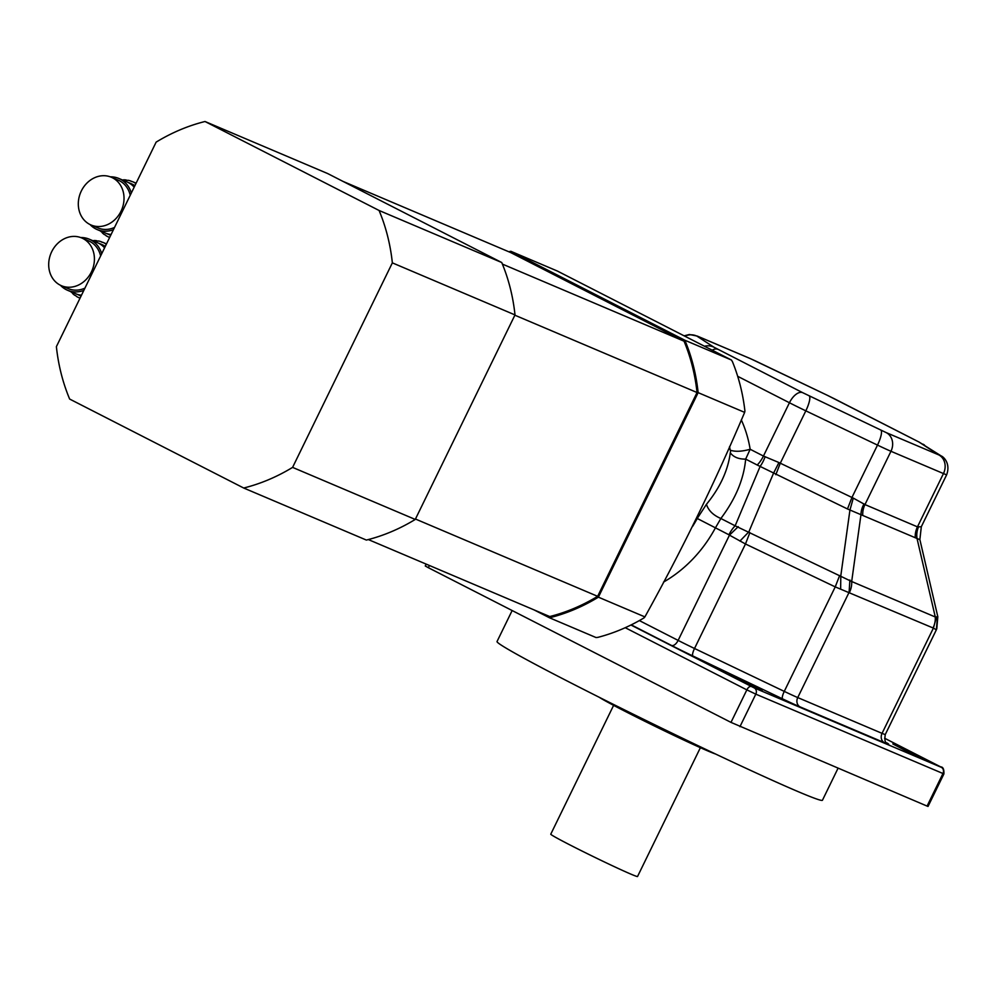 <?xml version="1.0" encoding="UTF-8"?>
<svg xmlns="http://www.w3.org/2000/svg" width="998" height="998" viewBox="0 0 998 998"><rect width="100%" height="100%" fill="white"/><g stroke="black" fill="none" stroke-linecap="round" stroke-linejoin="round"><path stroke-width="1.5" d="M110.828 235.029A27.757 23.815 113 0 1 107.447 233.931L109.73 234.892A27.757 23.815 -67 0 0 110.703 235.279M134.892 185.69A27.757 23.815 -67 0 0 131.412 183.794L129.129 182.821A27.757 23.815 113 0 1 134.618 186.264M127.969 182.372A27.757 23.815 113 0 1 129.129 182.821M107.447 233.931A27.757 23.815 113 0 1 106.312 233.407M105.239 234.942L104.254 234.518A30.152 25.873 113 0 1 102.42 233.008A4.117 3.53 113 0 0 100.86 231.449A30.152 25.873 113 0 1 100.411 230.95M104.254 234.518A4.117 3.53 113 0 1 106.075 235.728A30.152 25.873 113 0 0 108.682 237.062A4.117 3.53 113 0 1 109.755 237.25M109.643 237.462L108.682 237.062M135.853 183.719A4.117 3.53 113 0 1 135.067 182.971L136.027 183.37M136.115 183.183L132.447 181.624A30.152 25.873 113 0 1 135.067 182.971M132.447 181.624A4.117 3.53 113 0 1 130.426 180.875L132.185 181.624M126.634 180.214L125.985 179.939A4.117 3.53 113 0 0 128.143 180.276A30.152 25.873 113 0 1 130.426 180.875M122.567 180.039A4.117 3.53 113 0 0 123.602 179.802A30.152 25.873 113 0 1 125.985 179.939M111.09 234.48A27.757 23.815 113 0 1 105.164 232.958L97.168 229.565A27.757 23.815 113 0 1 90.045 224.538M110.291 176.833A27.757 23.815 113 0 1 118.862 178.467L126.846 181.861A27.757 23.815 113 0 1 134.194 187.125M121.008 211.252A25.948 22.268 -67 0 0 111.302 177.232A25.948 22.268 -67 0 0 80.676 192.414A25.948 22.268 -67 0 0 91.03 224.999A25.948 22.268 -67 0 0 121.008 211.252M130.227 195.271A25.948 22.268 -67 0 0 118.151 180.127L111.302 177.232M91.03 224.999L97.879 227.906A25.948 22.268 -67 0 0 114.533 227.444M113.423 229.715A27.757 23.815 113 0 1 97.168 229.565M118.862 178.467A27.757 23.815 113 0 1 131.337 193.001M81.225 295.745A27.757 23.815 113 0 1 77.832 294.635L80.114 295.608A27.757 23.815 -67 0 0 81.1 295.994M105.289 246.406A27.757 23.815 -67 0 0 101.796 244.51L99.513 243.537A27.757 23.815 113 0 1 105.002 246.968M98.365 243.088A27.757 23.815 113 0 1 99.513 243.537M77.832 294.635A27.757 23.815 113 0 1 76.709 294.123M75.636 295.645L74.65 295.233A30.152 25.873 113 0 1 72.817 293.724A4.117 3.53 113 0 0 71.257 292.164A30.152 25.873 113 0 1 70.808 291.653M74.65 295.233A4.117 3.53 113 0 1 76.459 296.431A30.152 25.873 113 0 0 79.067 297.766A4.117 3.53 113 0 1 80.139 297.953M80.027 298.177L79.067 297.766M106.237 244.435A4.117 3.53 113 0 1 105.451 243.674L106.412 244.086M106.499 243.899L102.844 242.339A30.152 25.873 113 0 1 105.451 243.674M102.844 242.339A4.117 3.53 113 0 1 100.81 241.578L102.569 242.327M97.031 240.93L96.382 240.643A4.117 3.53 113 0 0 98.54 240.992A30.152 25.873 113 0 1 100.81 241.578M92.951 240.755A4.117 3.53 113 0 0 93.999 240.518A30.152 25.873 113 0 1 96.382 240.643M81.487 295.196A27.757 23.815 113 0 1 75.549 293.674L67.565 290.281A27.757 23.815 113 0 1 60.429 285.253M80.676 237.536A27.757 23.815 113 0 1 89.246 239.183L97.243 242.564A27.757 23.815 113 0 1 104.59 247.828M91.392 271.967A25.948 22.268 -67 0 0 81.699 237.936A25.948 22.268 -67 0 0 51.06 253.13A25.948 22.268 -67 0 0 61.427 285.715A25.948 22.268 -67 0 0 91.392 271.967M100.611 255.987A25.948 22.268 -67 0 0 88.548 240.842L81.699 237.936M61.427 285.715L68.263 288.622A25.948 22.268 -67 0 0 84.917 288.148M83.807 290.43A27.757 23.815 113 0 1 67.565 290.281M89.246 239.183A27.757 23.815 113 0 1 101.721 253.704M534.117 609.928L549.511 617.787A191.89 164.645 -67 0 0 598.388 597.166L698.138 392.638A191.89 164.645 -67 0 0 684.878 340.243L510.814 251.284A191.89 164.645 -67 0 0 508.843 251.783M510.814 251.284L557.321 271.019L731.384 359.991L732.395 361.55A191.89 164.645 -67 0 1 744.92 411.026L744.645 412.374L698.138 392.638M744.645 412.374C715.092 482.121 681.846 550.297 644.895 616.901L598.388 597.166M731.384 359.991L684.878 340.243M644.895 616.901L644.034 617.874A191.89 164.645 -67 0 1 597.877 637.36L596.018 637.535L549.511 617.787M692.512 526.532A111.988 96.095 -67 0 0 697.24 518.473L706.447 504.314C719.995 487.735 727.954 470.569 730.299 452.818L730.748 450.348C735.651 451.869 742.125 451.508 750.159 449.262L745.668 459.117C743.847 479.09 735.576 498.888 720.855 518.498L715.416 527.867A126.409 108.47 113 0 1 663.52 582.096M697.24 518.473L728.927 534.778A19.311 9.893 117.1 0 1 735.152 525.809L851.681 581.51L935.288 616.989L937.471 616.826L936.349 629.825L933.392 628.104L936.561 616.814M730.299 452.818C733.542 457.121 738.67 459.217 745.668 459.117L757.22 465.018A19.311 9.893 -62.9 0 0 763.445 456.049L778.927 462.548L853.29 498.102L864.967 504.576L917.461 526.857L920.855 526.769M706.447 504.314C708.405 510.489 713.208 515.205 720.855 518.498L735.152 525.809L760.189 466.278A19.311 8.471 108.8 0 0 765.142 456.66M426.171 564.12L425.26 565.978L428.342 567.7L730.985 722.39L927.08 806.085L928.04 806.434L943.908 773.912L755.81 694.146L739.942 726.669M754.189 686.15L762.148 690.604L745.094 682.919L728.54 674.211L754.189 686.15M918.497 755.873L926.443 760.339L909.39 752.642L892.836 743.947L918.497 755.873M919.495 539.531L847.489 508.968L757.22 465.018M639.356 620.581L678.129 640.404A24.139 0.761 26 0 0 694.521 648.488L784.266 691.389A24.139 0.761 26 0 0 797.739 697.577L882.057 733.355L933.392 628.104L835.239 586.886L745.481 543.985L729.463 535.14L738.233 526.657M739.93 541.078L748.862 531.847L773.425 473.439L778.927 462.548M935.687 629.513L936.349 629.825L885.288 734.503C884.403 740.054 885.039 742.936 887.197 743.173L887.097 743.111M840.64 589.207L840.803 575.796L849.947 510.015L853.29 498.102M933.08 627.879A19.311 16.567 -67 0 0 935.288 616.989L916.962 538.209A19.311 17.128 96.6 0 1 918.459 527.019M849.473 592.4A19.311 16.567 -67 0 0 851.681 581.51L861 514.457A19.311 15.631 125.8 0 1 864.043 503.928M886.798 742.849L887.883 743.547A31.375 0.986 -154 0 1 884.415 742.687L800.109 706.908A7.236 6.213 -67 0 1 797.739 697.577L849.086 592.325L849.897 580.025M741.314 419.909A122.055 104.728 113 0 1 750.159 449.262L763.445 456.049L789.43 402.755A14.483 7.423 -62.9 0 1 802.629 392.651L886.236 432.621L938.731 454.888A14.483 12.425 113 0 1 943.459 473.563A24.139 0.761 -154 0 0 946.69 474.711L921.316 526.732L919.869 539.569L937.821 616.752L936.773 628.902M838.021 768.298L822.439 800.259A181.025 5.676 -154 0 1 657.245 725.995A181.025 5.676 -154 0 1 497.029 641.539L512.149 610.539M715.479 753.989A66.379 2.083 -154 0 1 656.709 727.105A66.379 2.083 -154 0 1 599.336 697.34M700.384 747.677L637.547 876.494A48.278 1.509 -154 0 1 593.498 856.696A48.278 1.509 -154 0 1 550.771 834.178L613.608 705.361M205.014 121.507A191.89 164.645 -67 0 0 156.137 142.128L56.387 346.655A191.89 164.645 -67 0 0 69.648 399.05L243.712 488.022L366.378 540.068A191.89 164.645 -67 0 0 415.255 519.447L292.589 467.388L392.351 262.861L515.005 314.919A191.89 164.645 -67 0 0 501.745 262.524L379.078 210.478L205.014 121.507L327.681 173.565L501.745 262.524M415.255 519.447L515.005 314.919M392.351 262.861A191.89 164.645 -67 0 0 379.078 210.478M243.712 488.022A191.89 164.645 -67 0 0 292.589 467.388M502.381 264.083L684.042 341.179L510.589 252.519L343.062 181.424M684.042 341.179A190.68 163.61 113 0 1 697.041 392.526L514.868 315.206M697.041 392.526L597.64 596.33L415.455 519.022M597.64 596.33A190.68 163.61 113 0 1 549.736 616.552L368.337 539.569M730.174 450.073A107.622 92.352 -67 0 0 729.55 446.568M429.427 565.492L428.342 567.7M730.985 722.39L746.853 689.868L625.235 627.705M800.109 706.908A31.375 0.986 -154 0 1 782.594 698.874L692.837 655.96A31.375 0.986 -154 0 1 671.529 645.457A7.236 3.718 -62.9 0 0 678.129 640.404L729.463 535.14L728.927 534.778M671.529 645.457L631.247 624.86M630.948 625.01L754.239 687.921L941.364 767.337L884.59 738.221L940.74 766.913A4.828 2.47 -62.9 0 1 940.827 766.963M751.245 686.499A4.828 2.47 117.1 0 0 746.853 689.868L755.81 694.146A4.828 4.142 113 0 0 754.239 687.921M847.489 508.968L851.905 497.553L877.491 445.096L805.823 410.839A24.139 0.761 -154 0 1 789.43 402.755L737.684 376.308M704.625 346.206A14.483 14.034 -56.9 0 1 713.844 347.154L802.629 392.651M685.04 336.114A14.483 14.034 -56.9 0 1 696.941 336.139L713.844 347.154M712.298 350.148A14.483 7.423 -62.9 0 1 717.724 349.263M749.897 532.583L745.481 543.985L694.521 648.488A7.236 1.771 -64.5 0 0 692.837 655.96M887.172 743.161A7.236 7.023 123.1 0 0 887.883 743.547M941.364 767.337A4.828 4.142 113 0 1 942.935 773.562L927.08 806.085M940.652 766.876A4.828 2.47 -62.9 0 1 940.74 766.913C943.035 766.888 944.096 769.221 943.908 773.912M885.288 734.503A24.139 0.761 26 0 1 882.057 733.355A7.236 6.213 -67 0 0 884.415 742.687M839.655 575.484L835.239 586.886L784.266 691.389A7.236 1.771 -64.5 0 0 782.594 698.874M809.178 395.882A14.483 3.543 -64.5 0 1 805.823 410.839L780.236 463.309L775.833 474.711M684.379 335.765L689.406 334.505L697.315 336.089A14.483 12.425 113 0 1 698.001 336.401L696.941 336.139M938.731 454.888L919.008 442.039L827.554 395.408L750.496 358.681L698.001 336.401M697.315 336.089L749.81 358.369A14.483 12.425 113 0 1 750.496 358.681M939.792 455.163A14.483 14.034 -56.9 0 1 941.351 456.036L919.258 442.164A14.483 7.423 -62.9 0 1 919.507 442.301M922.888 444.147A14.483 14.034 -56.9 0 1 924.447 445.021M919.008 442.039A14.483 7.423 -62.9 0 1 919.258 442.164L834.353 398.763A14.483 7.423 -62.9 0 1 834.59 398.901M834.103 398.651A14.483 7.423 -62.9 0 1 834.353 398.763L827.454 395.358A14.483 3.543 -64.5 0 0 827.342 395.32M886.236 432.621A14.483 12.425 113 0 1 890.965 451.283A24.139 0.761 -154 0 1 877.491 445.096A14.483 3.543 -64.5 0 0 880.847 430.138M915.253 537.747A19.311 16.567 113 0 1 917.461 526.857L943.459 473.563L890.965 451.283L864.967 504.576A19.311 16.567 113 0 0 862.759 515.467M827.554 395.408A14.483 3.543 -64.5 0 0 827.454 395.358L755.785 361.101A14.483 3.543 -64.5 0 0 755.686 361.064M755.885 361.164A14.483 3.543 -64.5 0 0 755.785 361.101L749.81 358.369M946.69 474.711C950.982 462.673 942.636 456.261 941.351 456.036"/></g></svg>
